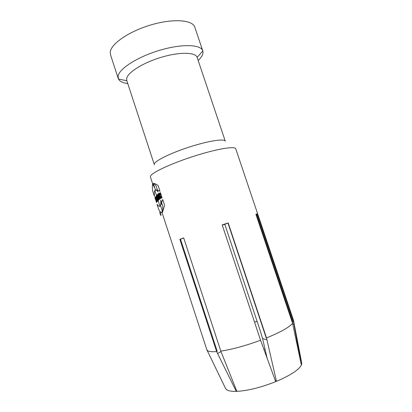 <?xml version="1.0" encoding="UTF-8"?>
<svg xmlns="http://www.w3.org/2000/svg" width="412" height="412" viewBox="0 0 412 412"><rect width="100%" height="100%" fill="white"/><g stroke="black" fill="none" stroke-linecap="round" stroke-linejoin="round"><path stroke-width="0.62" d="M156.787 195.376L158.62 200.026L158.95 199.717L157.327 194.758L157.101 194.984L157.688 196.782L157.034 195.298M156.612 195.942L155.113 191.348L155.252 190.035C155.963 189.649 157.549 190.05 160.011 191.24L158.126 185.482C155.571 183.819 153.908 183.175 153.13 183.541L153.017 184.906L154.83 188.042M153.043 185.003L150.447 177.062L150.632 175.903C152.6 172.18 172.18 163.121 194.407 156.055C216.64 148.953 234.794 145.946 235.715 148.696L235.777 148.876M159.949 206.139L161.004 204.28L162.714 199.506L164.604 205.279L162.503 212.232L162.034 212.515L162.112 210.341M236.735 391.009L236.297 391.379L216.619 351.58C212.18 351.925 209.229 351.668 207.766 350.808L206.814 349.649L162.024 212.52M216.619 351.58L179.838 239.279L183.69 237.915L220.817 351.101L236.874 391.359C248.034 390.689 260.976 387.455 275.69 381.661L260.559 340.255C245.475 345.771 232.229 349.386 220.817 351.101M260.559 340.255L222.197 224.895L228.186 222.933L266.512 337.943L276.473 381.337L275.17 380.245M276.473 381.337C290.506 375.306 298.803 369.883 301.368 365.068L292.618 323.389C289.136 327.339 280.433 332.19 266.512 337.943M292.618 323.389L255.893 214.24L257.165 213.921L293.524 321.937L293.921 323.971L292.788 324.285M293.565 320.515L293.524 321.937M162.045 197.703L160.397 192.662L159.83 192.996L160.479 194.974L159.902 195.324L159.259 193.346L158.79 193.645L160.428 198.651L160.896 198.363L160.299 196.539L160.876 196.194L161.473 198.028L162.045 197.703M159.784 199.078L158.641 193.748L158.239 194.026L158.429 194.897L158.033 195.195L157.703 194.433L157.42 194.675L159.398 199.351L159.784 199.078M157.842 199.413L158.208 200.716L158.388 200.304L156.699 195.53L158.074 199.341M156.642 196.045L158.234 200.922L156.653 196.04M267.239 358.754L262.552 338.479L260.338 331.068L224.808 224.313L228.186 222.933M224.808 224.313L222.279 225.137M262.552 338.479L267.12 340.008M257.165 213.921L255.924 214.338M293.921 323.971L301.321 364.831M301.574 362.246L301.795 363.41L301.481 364.816M257.119 321.401L254.528 322.122M236.297 391.379C231.426 391.498 228.15 390.9 226.471 389.587L225.462 388.253M217.49 353.511L221.043 351.606M183.737 238.048L179.838 239.279M154.51 163.549C156.303 160.057 172.587 152.301 190.89 146.533C209.203 140.734 224.349 138.53 225.256 141.125L197.219 57.639M154.34 164.718L126.819 80.675L126.664 78.527C127.596 72.481 143.041 62.722 161.267 57.294C179.488 51.814 195.334 52.144 197.106 57.294M127.761 83.554C122.791 82.925 119.686 81.406 118.45 79.001L118.084 76.266C118.847 68.959 137.227 57 159.331 50.398C181.424 43.724 200.572 44.311 202.704 50.64L202.812 50.939C203.543 53.678 201.998 56.866 198.182 60.502M194.902 27.46L194.742 26.986C192.322 19.807 172.937 18.365 150.874 24.936C128.802 31.43 110.715 44.074 110.236 52.236L110.576 54.981L118.182 78.27M157.817 199.532L158.105 199.444M157.966 197.683L158.265 198.78L157.925 197.755L158.254 197.595M157.564 197.286L158.615 200.031L158.867 199.743L157.25 194.783L157.672 196.787L156.967 195.133L156.766 195.381L157.564 197.286L158.1 197.121M157.101 194.984L157.374 194.897M158.326 198.728L158.599 198.646M158.877 194.886L158.033 195.195M158.409 195.082L158.702 195.777M158.239 194.026L158.672 193.898M158.429 194.897L158.852 194.768M157.42 194.675L157.765 194.572M158.996 197.405L158.63 195.798L158.378 195.988L158.996 197.405L159.393 197.281M158.63 195.798L159.042 195.674M161.102 194.825L159.902 195.324M160.139 195.252L160.515 196.406M159.83 192.996L160.443 192.806M160.479 194.974L161.092 194.788M158.79 193.645L159.305 193.491M160.876 196.194L161.489 196.009M217.206 351.281L180.451 239.089L183.701 237.935M222.202 224.906L227.949 223.026L266.219 337.886M255.909 214.292L256.449 214.163L292.788 322.148M157.935 200.804L158.363 200.314L156.627 195.551L157.935 200.804M160.479 213.838L160.613 214.472L160.479 213.838M159.14 199.434L157.904 193.97L157.971 195.036L157.775 195.278L157.477 194.505L157.307 194.711L159.14 199.434M155.463 196.988L157.039 201.818L156.328 199.001L157.343 201.473L157.554 201.231L155.968 196.364L156.699 199.264L155.664 196.74L155.463 196.988M160.15 198.285L158.502 193.238L158.975 195.432L158.785 195.664L157.966 193.898L159.604 198.903L159.372 196.653L160.15 198.285M155.767 200.356L155.01 198.033C154.783 194.737 157.708 203.693 156.395 202.271L156.055 201.226C156.812 202.457 155.787 198.27 155.453 198.718L155.767 200.356M158.213 195.927L158.641 197.513L158.213 195.927M156.086 196.215L157.683 201.092L156.086 196.215M160.098 212.669L160.706 214.765L160.098 212.669M160.768 200.103L162.658 205.882C163.358 213.509 162.071 214.791 158.8 209.723L157.013 204.239C159.871 208.05 161.123 206.669 160.768 200.103M152.667 190.921L154.448 196.39C153.923 189.844 155.128 188.325 158.064 191.827L156.179 186.064C152.909 181.517 151.734 183.134 152.667 190.921M160.155 213.962C162.745 219.792 158.625 207.164 160.155 213.962M160.196 213.926C162.385 218.86 158.898 208.178 160.196 213.926M265.034 349.216L263.829 349.525M158.28 198.775L158.61 198.677M293.648 320.763L235.715 148.696M159.944 206.139L158.239 200.917M301.795 363.41L293.679 321.324M225.688 388.727L207.03 350.149M197.142 57.397L202.812 50.939M126.855 80.778L118.45 79.001M202.704 50.64L194.742 26.986M153.733 184.679L153.017 184.895M161.736 204.064L161.01 204.29M162.637 211.943L160.505 205.423M155.453 189.947L153.336 183.469"/></g></svg>
